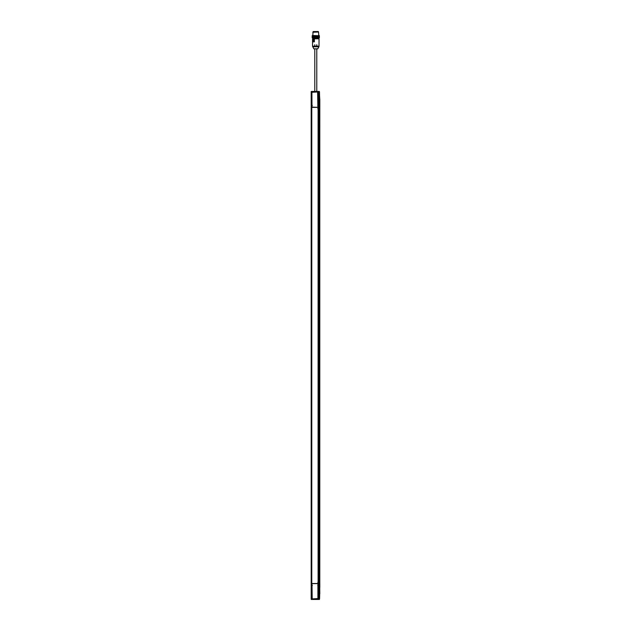 <?xml version="1.0" encoding="UTF-8"?>
<svg xmlns="http://www.w3.org/2000/svg" width="631" height="631" viewBox="0 0 631 631"><rect width="100%" height="100%" fill="white"/><g stroke="black" fill="none" stroke-linecap="round" stroke-linejoin="round"><path stroke-width="0.95" d="M318.205 108.445L317.803 108.485C318.734 108.54 318.75 108.587 317.827 108.642C318.702 108.69 318.71 108.745 317.858 108.8M317.85 108.729C318.734 108.666 318.718 108.595 317.811 108.532L318.639 108.445M318.844 105.409L318.836 103.61L318.836 104.746L318.048 104.88M311.272 94.682L311.272 93.167M311.186 99.848L311.186 103.318M311.186 104.951L311.178 99.887M318.032 585.939L318.655 599.363L318.403 583.762L318.308 599.347L311.493 599.347L311.406 583.762L311.383 599.347L311.186 93.104M311.186 94.745L311.186 98.207M311.927 98.278L311.178 98.176L311.272 99.793M312.266 91.432L311.178 91.534L311.391 104.036L311.201 93.333M318.048 98.278L317.866 92.016L311.927 92.016L311.832 107.12M318.032 99.556L318.032 98.507L318.836 98.42L318.836 99.643L318.032 99.556L318.639 99.556M318.048 103.389L318.836 103.523L318.734 98.507L318.734 99.556L318.063 99.556M318.048 93.175L318.836 93.317L318.963 91.432L318.371 91.432L318.426 104.036L318.308 91.534L317.969 107.12L318.403 107.12L318.403 91.534L318.308 107.12L318.836 107.12L318.836 103.523L318.734 104.659L318.063 104.659M318.032 93.128L318.032 94.445L318.836 94.54L318.836 93.404L318.734 94.445L318.063 94.445M318.702 94.682L318.836 93.317L318.063 93.404M318.702 104.896L318.734 103.61L318.063 103.61M318.639 103.61L318.032 103.61L317.969 105.109L318.032 99.84M318.702 99.793L318.734 98.507L318.063 98.507M318.032 98.507L318.639 98.507M311.304 93.388L311.919 93.388M311.304 94.461L311.919 94.461M311.304 98.491L311.919 98.491M311.304 99.564L311.919 99.564L311.304 99.564M311.304 104.675L311.919 104.675M318.758 105.456L318.884 91.432L319.073 102.877L319.065 91.432L319.751 107.12L319.822 99.296L319.57 598.022M318.174 91.432L318.434 97.679L318.434 91.534L311.864 91.432M311.391 104.036L311.264 91.527L318.316 91.432L311.485 91.432M318.339 91.432L318.434 97.679M318.829 91.432L318.852 105.511M319.065 102.175L318.963 91.432L319.467 91.795L319.799 107.12L318.836 107.12L319.751 107.12L319.751 587.351L319.452 599.45L319.097 587.989L319.065 599.45M319.097 102.885A9.962 9.938 90 0 1 319.073 102.719A9.962 9.938 -90 0 0 319.097 102.885A9.962 9.938 90 0 1 319.073 102.877L319.073 102.877A9.962 9.938 -90 0 0 319.081 102.885L319.065 102.396M318.639 586.231L318.836 583.762L319.751 583.762L319.751 99.028L319.318 91.432M311.509 91.432L311.383 98.318M318.852 105.527L318.758 91.534M318.702 103.374L318.702 98.27M311.872 105.409L311.304 105.361L311.872 105.409L311.872 104.778L311.872 105.409M311.485 599.45L311.406 91.534L311.406 107.12L311.493 91.534L318.403 91.534L318.403 107.12L318.836 107.12L318.836 104.659M319.294 92.978L319.065 91.432M318.836 98.42L318.836 94.54L318.836 98.42M318.513 97.687L318.655 91.527L318.513 97.687M318.19 105.456L317.748 105.456M311.872 92.087L311.872 93.049L311.872 92.087M311.872 94.571L311.872 98.278L311.872 94.571M311.872 99.674L311.872 103.389L311.872 99.674M312.337 105.456L311.88 105.456M317.969 107.12L317.969 105.109L317.969 107.12M318.032 103.587L318.048 94.674M318.702 93.167L318.537 97.687M317.969 92.946L317.969 92.26M314.798 44.714L314.798 46.173M314.798 48.824L314.79 91.432M318.521 32L312.81 32.244L318.521 32L318.773 35.486M318.324 37.978L312.432 37.978L312.187 36.882L319.389 36.882L312.187 36.882L312.187 37.726L319.144 37.978L319.396 36.882L312.187 36.882L312.179 37.726M319.152 35.486L319.396 36.582L312.179 36.582L319.389 36.582L312.187 36.582L312.179 35.73L319.389 35.73L312.424 35.486M319.144 37.978L312.432 37.978L319.389 37.726M312.81 35.486L313.047 32M314.333 38.806L316.62 38.806L314.38 38.806L314.38 41.843L312.708 41.843L314.38 41.843L312.708 41.843L312.708 41.283L312.708 41.843L314.333 41.749L314.404 38.704L312.81 38.704L314.333 38.806L312.739 38.806L312.739 41.102L312.55 38.806L312.55 46.173L319.026 46.173L312.55 46.173L313.796 48.824L317.779 48.824L318.884 46.804L312.692 46.804M313.457 41.693L312.747 41.788L312.739 41.323L312.739 41.749L314.333 41.749L312.747 41.788M312.739 41.212L313.307 39.114L313.891 41.244L312.724 41.244L313.307 39.114L314.025 41.212L313.323 39.075M313.41 39.035L314.222 41.354L312.802 41.346L313.962 41.346L312.708 41.22L312.708 38.806L312.708 41.212L313.394 39.019M312.834 41.173L314.12 41.449L312.873 41.346M318.127 37.978L318.127 38.704M318.884 46.804L319.026 46.173A1.491 1.491 90 0 1 318.876 46.804L318.884 46.804A1.491 1.491 -90 0 0 319.018 46.173L319.026 38.806L312.866 38.704M318.915 38.704L314.38 38.806M313.197 32L313.197 31.55L318.371 31.55L313.205 31.55L313.205 32L313.205 31.55L318.371 31.55L318.379 32M317.914 107.12L317.803 107.081A0.647 0.647 90 0 1 317.346 107.27L317.369 107.373A0.749 0.741 -90 0 0 317.882 107.152L317.606 91.984L311.895 92.284L311.99 107.081A0.647 0.647 -90 0 0 312.448 107.27L317.346 107.27A0.647 0.647 -90 0 0 317.803 107.081L317.882 107.152A0.749 0.741 90 0 1 317.354 107.373L317.354 107.373A0.749 0.741 -90 0 0 317.89 107.152L317.906 106.923M318.048 104.778L318.048 103.484M318.048 93.278L318.048 94.571M317.369 107.373L312.471 107.373A0.749 0.741 90 0 1 311.927 107.152A0.749 0.741 -90 0 0 312.455 107.373L312.448 107.27A0.647 0.647 90 0 1 311.99 107.081L317.354 107.373M318.048 587.398L318.048 586.104M318.048 596.319L318.048 597.612M317.906 583.904L317.803 583.801A0.647 0.647 -90 0 0 317.346 583.612L312.448 583.612A0.647 0.647 -90 0 0 311.99 583.801L312.195 598.906L317.906 598.606L317.906 583.904M311.927 583.872L311.895 598.606M311.927 583.959L311.927 598.866L317.63 598.969L318.048 597.707M317.937 583.959L318.048 587.5M312.471 583.509L317.354 583.509A0.749 0.741 90 0 1 317.882 583.73L317.89 583.73A0.749 0.741 -90 0 0 317.369 583.509L317.346 583.612A0.647 0.647 90 0 1 317.803 583.801L317.882 583.73A0.749 0.741 -90 0 0 317.354 583.509L312.455 583.509A0.749 0.741 -90 0 0 311.927 583.73A0.749 0.741 90 0 1 312.455 583.509L312.448 583.612A0.647 0.647 90 0 0 311.99 583.801L312.455 583.509M318.048 591.208L318.048 592.501M319.294 597.904L319.452 599.45M318 599.45L319.065 599.347L318.97 585.331L318.844 599.347L318.174 599.45M311.864 599.45L318.75 599.45L318.836 597.573L318.032 597.494L318.048 596.208M311.43 599.45L312.266 599.45M318.048 591.105L318.836 591.239L318.836 583.762L318.403 583.762L318.403 599.347L318.426 586.846L318.434 599.347L318.426 586.846L318.836 599.347L318.836 592.47L318.048 592.604M319.018 599.45L319.073 588.005A9.962 9.938 90 0 1 319.081 588.005L319.081 588.005A9.962 9.938 -90 0 0 319.073 588.005A9.962 9.938 -90 0 0 319.073 588.163A9.962 9.938 90 0 1 319.097 588.005L319.065 588.715M311.186 597.778L311.383 592.761M311.186 592.675L311.186 596.137M311.272 596.2L311.272 592.612M311.304 599.347L311.272 597.723M311.178 599.347L311.312 593.195M311.391 107.12L311.186 585.931M311.186 586.136L311.272 587.508M311.178 587.603L311.178 592.706M311.186 587.571L311.186 591.034M318.048 597.92L318.134 595.98L318.063 597.936M318.032 591.334L317.969 587.721L317.969 592.832L318.032 591.318L318.639 591.318M318.032 596.153L317.969 598.63M318.702 592.612L318.789 590.995L318.734 592.375L318.063 592.375M318.639 596.437L318.639 587.272M318.884 599.45L318.97 585.331L318.844 599.347L318.371 599.45L318.844 599.347L318.758 585.426M318.403 599.347L311.493 599.347L318.403 599.347M311.88 585.426L311.304 585.521L311.872 585.481L311.872 586.104L312.337 585.426M318.939 107.12L318.939 583.762L318.939 107.12L319.751 107.12L319.751 583.762L318.939 583.762L319.822 583.762L319.822 587.351L319.822 583.762L319.704 587.445L319.751 583.762L317.969 583.762M319.617 598.109L319.617 598.535L319.538 598.109M311.919 597.494L311.304 597.494M311.919 596.429L311.304 596.429M311.919 592.391L311.304 592.391M311.919 591.318L311.304 591.318L311.919 591.318M311.919 587.28L311.304 587.28L311.919 587.28M311.919 586.215L311.304 586.215M318.063 587.272L318.734 587.272L318.702 585.986M318.063 586.231L318.734 586.231L318.702 587.508M318.032 587.287L318.639 587.287L318.032 587.287L318.032 586.215L318.639 586.215M318.639 592.391L318.032 592.391M318.063 591.334L318.758 591.066M318.063 597.486L318.734 597.486L318.734 596.437L318.702 597.723M318.063 596.437L318.702 596.2M318.639 597.494L318.032 597.494M318.639 596.421L318.032 596.421L318.639 596.421M318.655 599.363L318.537 593.195L318.655 599.363M318.19 585.426L317.748 585.426M311.872 598.795L311.872 597.612L311.872 598.795M311.872 596.319L311.872 592.501L311.872 596.319M311.872 591.208L311.872 587.398L311.872 591.208M319.065 599.347L319.065 589.717L319.065 599.347M319.081 588.005L319.065 588.486M311.178 597.809L311.193 596.366M319.578 587.398L319.57 598.093M318.418 107.12L318.418 583.762L318.876 583.762L318.836 107.12L318.418 107.12L318.418 583.762L318.836 583.762L318.836 107.12L318.876 583.762M311.769 583.762L311.769 107.12M311.682 583.762L311.682 107.12L311.682 583.762M319.822 107.12L319.822 99.272M319.799 583.762L319.799 107.12L319.799 583.762M318.292 107.12L318.292 583.762L318.292 107.12M318.198 583.762L318.198 107.12L318.198 583.762M311.186 583.762L311.178 585.891M311.517 583.762L311.517 107.12L311.517 583.762M311.611 583.762L311.611 107.12L311.611 583.762M318.142 107.12L318.142 583.762L318.142 107.12M318.095 583.762L318.095 107.12M311.785 583.762L311.785 107.12M319.743 593.929L319.57 587.745M319.751 593.7L319.751 587.595L319.657 593.984M319.578 587.5L319.72 593.7M319.688 593.881L319.617 597.857M319.704 587.5L319.822 593.645M318.679 582.397C317.732 582.35 317.716 582.295 318.647 582.247C317.764 582.192 317.756 582.137 318.616 582.09M318.623 582.153C317.732 582.224 317.748 582.287 318.663 582.35L317.811 582.445M318.844 585.481L318.671 586.309M311.178 94.784L311.178 98.168M311.201 98.507L311.201 99.556L311.186 98.507M316.786 91.432L316.786 48.824M316.786 46.173L316.786 44.714M313.449 38.704L313.449 37.978M311.201 586.231L311.201 587.272L311.186 586.231M311.178 583.762L311.178 107.12M319.751 593.881L319.657 587.5"/></g></svg>
